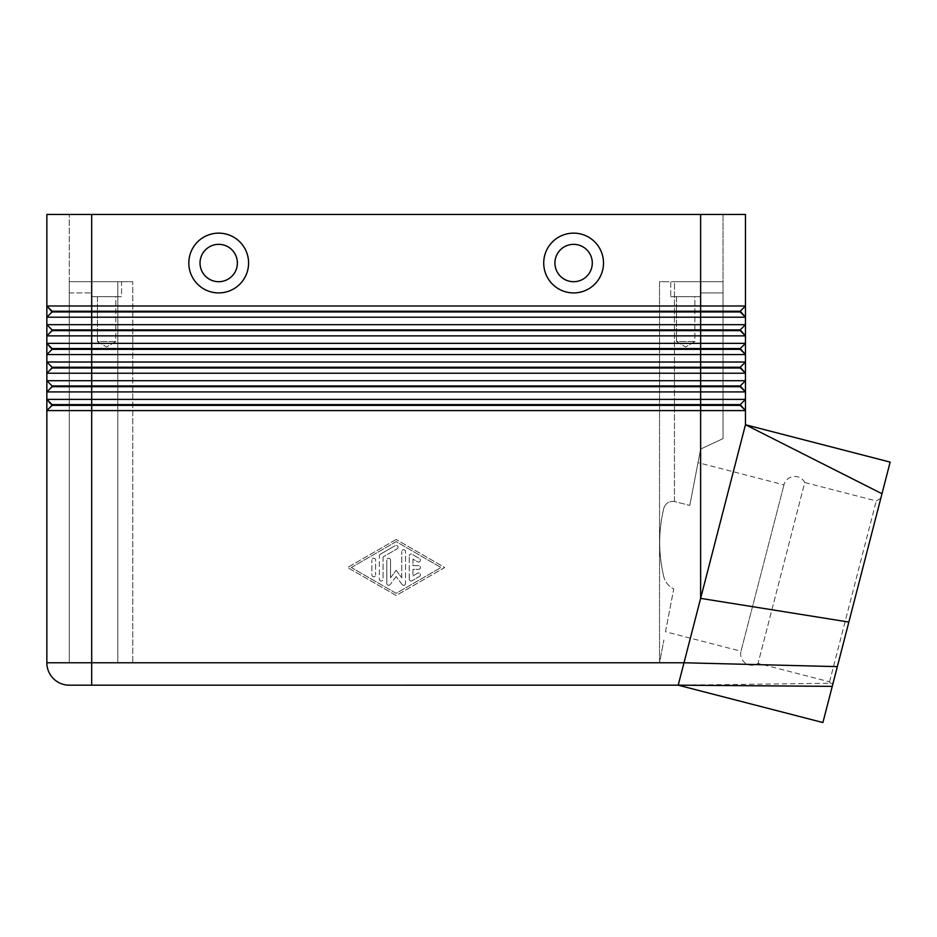 <?xml version="1.0" encoding="UTF-8"?>
<svg xmlns="http://www.w3.org/2000/svg" width="937" height="937" viewBox="0 0 937 937"><rect width="100%" height="100%" fill="white"/><g stroke="black" fill="none" stroke-linecap="round" stroke-linejoin="round"><path stroke-width="0.7" stroke-dasharray="4.68 3.51" d="M665.504 631.737L673.738 588.916C668.76 586.375 665.481 582.498 663.911 577.262C665.481 582.498 668.76 586.375 673.738 588.916L665.504 631.737L741.003 651.238L783.964 484.839L741.003 651.238A11.209 11.209 0 0 0 758.068 663.361L804.766 482.496L876.259 500.955L880.815 498.273M678.212 685.181L69.268 685.181A22.418 22.418 0 0 1 46.85 662.764L46.85 410.593L52.085 405.358L740.23 405.358L745.465 410.593L91.685 410.593L91.685 662.764L91.685 292.918L91.685 662.764L69.268 662.764L683.998 662.764L678.212 685.181L833.052 683.225L832.243 686.364L829.561 681.82L758.068 663.361L804.766 482.496A11.209 11.209 0 0 0 783.964 484.839L698.018 462.644L689.784 505.441L698.018 462.644M728.635 311.962L740.23 311.962L745.465 317.198L46.85 317.198L46.85 305.989L52.085 311.962L728.635 311.962M833.052 683.225L837.338 666.629L683.998 662.764L700.63 598.368L700.63 343.352L745.465 343.352L740.23 348.576L91.685 348.576L91.685 367.257L52.085 367.257L46.85 362.022L745.465 362.022L740.23 367.257L91.685 367.257L91.685 385.939L52.085 385.939L46.85 380.703L745.465 380.703L740.23 385.939L91.685 385.939L91.685 404.62L52.085 404.62L46.85 399.385L745.465 399.385L740.23 404.62L91.685 404.62L91.685 410.593L46.85 410.593L46.85 343.352L700.63 343.352L700.63 324.67L745.465 324.67L740.23 329.894L91.685 329.894L91.685 311.225L52.085 311.225L46.85 317.198L52.085 311.962L46.85 317.198L46.85 324.67L700.63 324.67L700.63 305.989L745.465 305.989L740.23 311.225L91.685 311.225L91.685 305.989L700.63 305.989L700.63 214.456L723.048 214.456L69.268 214.456L91.685 214.456L91.685 305.989L46.85 305.989L46.85 214.456L745.465 214.456L745.465 324.67L740.23 329.894L745.465 335.879L46.85 335.879L46.85 324.67L52.085 330.644L740.23 330.644L745.465 335.879L745.465 343.352L740.23 348.576L745.465 354.561L46.85 354.561L52.085 349.325L740.23 349.325L745.465 354.561L745.465 362.022L740.23 368.007L745.465 373.231L46.85 373.231L52.085 368.007L740.23 368.007L745.465 373.231L745.465 380.703L740.23 385.939L745.465 391.912L46.85 391.912L52.085 386.688L740.23 386.688L745.465 391.912L745.465 399.385L740.23 404.62L745.465 410.593L745.465 424.742L700.63 598.368L848.852 622.063L890.15 462.093M46.85 343.352L52.085 348.576L91.685 348.576L91.685 329.894L52.085 329.894L46.85 335.879L52.085 330.644L46.85 335.879L46.85 343.352L52.085 348.576L46.85 354.561L52.085 349.325M663.911 281.709L674.476 281.709L659.531 281.709L659.531 662.764L663.911 640.006L659.531 662.764L659.531 281.709L663.911 281.709M674.476 501.494C669.299 500.955 665.774 503.099 663.911 507.913C665.774 503.099 669.299 500.955 674.476 501.494L689.784 505.441L674.476 501.494L674.476 281.709L723.048 281.709L674.476 281.709L674.476 501.494M117.828 662.764L69.268 662.764L69.268 281.709L69.268 662.764L117.828 662.764L117.828 281.709L128.404 281.709L69.268 281.709L121.564 281.709L121.564 296.654L91.685 296.654L91.685 281.709L121.564 281.709L121.564 296.654L91.685 296.654L91.685 281.709L91.685 292.918L91.685 281.709L132.773 281.709L128.404 281.709L132.773 281.709L132.773 662.764L659.531 662.764L659.531 281.709L700.63 281.709L700.63 296.654L670.74 296.654L670.74 281.709L700.63 281.709L700.63 296.654L670.74 296.654L670.74 281.709L700.63 281.709L700.63 449.069L723.048 438.61L723.048 281.709L723.048 438.61L700.63 449.069L689.784 505.441L700.63 449.069L723.048 438.61L723.048 292.918L723.048 438.61L700.63 449.069L700.63 281.709L659.531 281.709L659.531 662.764L128.404 662.764L132.773 662.764L132.773 281.709L132.773 662.764L132.773 281.709L69.268 281.709L117.828 281.709L117.828 662.764M694.867 296.654L676.502 296.654L694.867 296.654L694.867 341.478L676.502 341.478L676.502 296.654L694.867 296.654L676.502 296.654L676.502 341.478L694.867 341.478L685.685 346.995L676.502 341.478L694.867 341.478L676.502 341.478L685.685 346.995L694.867 341.478L694.867 296.654M115.813 296.654L97.436 296.654L115.813 296.654L115.813 341.478L97.436 341.478L97.436 296.654L115.813 296.654L97.436 296.654L97.436 341.478L115.813 341.478L106.619 346.995L97.436 341.478L115.813 341.478L97.436 341.478L106.619 346.995L115.813 341.478L115.813 296.654M829.561 681.82L876.259 500.955L829.561 681.82M663.911 577.262C658.289 553.978 658.289 530.857 663.911 507.913C658.289 530.857 658.289 553.978 663.911 577.262M573.608 281.709A18.681 18.681 0 0 0 592.289 263.028A18.681 18.681 0 0 0 573.608 244.346A18.681 18.681 0 0 0 554.927 263.028A18.681 18.681 0 0 0 573.608 281.709A18.681 18.681 0 0 0 592.289 263.028A18.681 18.681 0 0 0 573.608 244.346A18.681 18.681 0 0 0 554.927 263.028A18.681 18.681 0 0 0 573.608 281.709M573.608 292.918A29.89 29.89 0 0 0 603.498 263.028A29.89 29.89 0 0 0 573.608 233.137A29.89 29.89 0 0 0 543.718 263.028A29.89 29.89 0 0 0 573.608 292.918M218.696 244.346A18.681 18.681 0 0 1 237.377 263.028A18.681 18.681 0 0 1 218.696 281.709A18.681 18.681 0 0 1 200.026 263.028A18.681 18.681 0 0 1 218.696 244.346A18.681 18.681 0 0 1 237.377 263.028A18.681 18.681 0 0 1 218.696 281.709A18.681 18.681 0 0 1 200.026 263.028A18.681 18.681 0 0 1 218.696 244.346A18.681 18.681 0 0 1 237.377 263.028A18.681 18.681 0 0 1 218.696 281.709A18.681 18.681 0 0 1 200.026 263.028A18.681 18.681 0 0 1 218.696 244.346M218.696 292.918A29.89 29.89 0 0 0 248.586 263.028A29.89 29.89 0 0 0 218.696 233.137A29.89 29.89 0 0 0 188.817 263.028A29.89 29.89 0 0 0 218.696 292.918M822.909 722.544L832.197 686.563M837.338 666.629L848.852 622.063M745.465 424.742L881.986 493.729M723.048 292.918L723.048 281.709L723.048 292.918L700.63 292.918L723.048 292.918M723.048 214.456L723.048 281.709L700.63 281.709L723.048 281.709L723.048 214.456M91.685 296.654L121.564 296.654L91.685 296.654M121.564 281.709L91.685 281.709L121.564 281.709M670.74 296.654L700.63 296.654L670.74 296.654M69.268 662.764L69.268 281.709L69.268 662.764M69.268 281.709L69.268 214.456L69.268 281.709L91.685 281.709L91.685 214.456L91.685 281.709M46.85 399.385L52.085 404.62L46.85 410.593L52.085 405.358M46.85 380.703L52.085 385.939L46.85 391.912L52.085 386.688M46.85 362.022L52.085 367.257L46.85 373.231L52.085 368.007M740.23 404.62L745.465 399.385L745.465 410.593M740.23 385.939L745.465 380.703L745.465 391.912M740.23 367.257L745.465 362.022L745.465 373.231M740.23 348.576L745.465 343.352L745.465 354.561M740.23 329.894L745.465 324.67L745.465 335.879M740.23 311.225L745.465 305.989L740.23 311.225L745.465 317.198M396.152 539.489L347.58 567.506L396.152 595.51L444.724 567.506L396.152 539.489L444.724 567.506L396.152 595.51L347.58 567.506L396.152 539.489M46.85 324.67L52.085 330.644M46.85 305.989L52.085 311.962M700.63 214.456L700.63 281.709L700.63 214.456L91.685 214.456M409.235 579.125L409.235 555.875L409.235 579.125A1.862 1.862 0 0 0 412.034 580.753L419.507 576.442A1.862 1.862 0 0 0 420.186 573.889A1.862 1.862 0 0 0 417.633 573.198L412.971 575.892L412.971 569.368L418.57 569.368A1.862 1.862 0 0 0 420.444 567.506A1.862 1.862 0 0 0 418.57 565.632L412.971 565.632L412.971 559.108L417.633 561.802A1.862 1.862 0 0 0 420.186 561.111A1.862 1.862 0 0 0 419.507 558.557L412.034 554.259A1.862 1.862 0 0 0 409.235 555.875A1.862 1.862 0 0 1 412.034 554.259L419.507 558.557A1.862 1.862 0 0 1 420.186 561.111A1.862 1.862 0 0 1 417.633 561.802L412.971 559.108L412.971 565.632L418.57 565.632A1.862 1.862 0 0 1 420.444 567.506A1.862 1.862 0 0 1 418.57 569.368L412.971 569.368L412.971 575.892L417.633 573.198A1.862 1.862 0 0 1 420.186 573.889A1.862 1.862 0 0 1 419.507 576.442L412.034 580.753A1.862 1.862 0 0 1 409.235 579.125M375.608 560.103A1.862 1.862 0 0 0 373.734 558.241A1.862 1.862 0 0 0 371.872 560.103A1.862 1.862 0 0 1 373.734 558.241A1.862 1.862 0 0 1 375.608 560.103L375.608 574.896L375.608 560.103M371.872 574.896A1.862 1.862 0 0 0 373.734 576.77A1.862 1.862 0 0 0 375.608 574.896A1.862 1.862 0 0 1 373.734 576.77A1.862 1.862 0 0 1 371.872 574.896L371.872 560.103L371.872 574.896M351.328 567.506L396.152 541.645L440.987 567.506L396.152 593.355L351.328 567.506L396.152 541.645L440.987 567.506L396.152 593.355L351.328 567.506M380.281 554.259A1.862 1.862 0 0 0 379.344 555.875A1.862 1.862 0 0 1 380.281 554.259L395.227 545.639L380.281 554.259M397.089 548.871A1.862 1.862 0 0 0 397.768 546.318A1.862 1.862 0 0 0 395.227 545.639A1.862 1.862 0 0 1 397.768 546.318A1.862 1.862 0 0 1 397.089 548.871L383.081 556.953L397.089 548.871M383.081 556.953L383.081 579.125L383.081 556.953M379.344 579.125A1.862 1.862 0 0 0 381.207 580.999A1.862 1.862 0 0 0 383.081 579.125A1.862 1.862 0 0 1 381.207 580.999A1.862 1.862 0 0 1 379.344 579.125L379.344 555.875L379.344 579.125M390.553 560.103A1.862 1.862 0 0 0 388.679 558.241A1.862 1.862 0 0 0 386.817 560.103A1.862 1.862 0 0 1 388.679 558.241A1.862 1.862 0 0 1 390.553 560.103L390.553 577.813L390.553 560.103M390.553 577.813L396.152 570.305L390.553 577.813M396.152 570.305L401.762 577.813L396.152 570.305M401.762 577.813L401.762 551.565L401.762 577.813M405.498 551.565A1.862 1.862 0 0 0 403.624 549.691A1.862 1.862 0 0 0 401.762 551.565A1.862 1.862 0 0 1 403.624 549.691A1.862 1.862 0 0 1 405.498 551.565L405.498 583.435L405.498 551.565M402.125 584.559A1.862 1.862 0 0 0 405.498 583.435A1.862 1.862 0 0 1 402.125 584.559L396.152 576.548L402.125 584.559M396.152 576.548L390.179 584.559L396.152 576.548M386.817 583.435A1.862 1.862 0 0 0 390.179 584.559A1.862 1.862 0 0 1 386.817 583.435L386.817 560.103L386.817 583.435M46.85 662.764L91.685 662.764L91.685 685.181M69.268 685.181A22.418 22.418 0 0 1 53.421 678.611M69.268 292.918L91.685 292.918L69.268 292.918M700.63 281.709L723.048 281.709"/><path stroke-width="1.41" d="M91.685 214.456L745.465 214.456L745.465 305.989L91.685 305.989L91.685 214.456L46.85 214.456L46.85 305.989L52.085 311.962L740.23 311.962L745.465 317.198L745.465 305.989L740.23 311.225L52.085 311.225L46.85 305.989L46.85 317.198L745.465 317.198L745.465 324.67L46.85 324.67L52.085 329.894L46.85 324.67L46.85 335.879L745.465 335.879L745.465 324.67L740.23 329.894L52.085 329.894L52.085 330.644L740.23 330.644L745.465 335.879L740.23 329.894M52.085 311.962L46.85 317.198L46.85 324.67M52.085 330.644L46.85 335.879L46.85 343.352L91.685 343.352L91.685 349.325L52.085 349.325L46.85 343.352L52.085 348.576L740.23 348.576L745.465 343.352L91.685 343.352L91.685 305.989L46.85 305.989M740.23 367.257L745.465 373.231L745.465 362.022L740.23 367.257L52.085 367.257L52.085 368.007L740.23 368.007L745.465 373.231L745.465 380.703L740.23 385.939L52.085 385.939L52.085 386.688L700.63 386.688L700.63 391.912L745.465 391.912L745.465 380.703L46.85 380.703L46.85 391.912L700.63 391.912L700.63 399.385L46.85 399.385L46.85 410.593L745.465 410.593L745.465 399.385L700.63 399.385L700.63 404.62L52.085 404.62L46.85 399.385L52.085 405.358L740.23 405.358L745.465 410.593L740.23 404.62L700.63 404.62L700.63 598.368L745.465 424.742L881.986 493.729L822.909 722.544L678.212 685.181L683.998 662.764L46.85 662.764A22.418 22.418 0 0 0 53.421 678.611A22.418 22.418 0 0 1 46.85 662.764L46.85 410.593L52.085 405.358M52.085 368.007L46.85 373.231L745.465 373.231M52.085 349.325L46.85 354.561L745.465 354.561L745.465 335.879M69.268 685.181A22.418 22.418 0 0 1 53.421 678.611A22.418 22.418 0 0 0 69.268 685.181L91.685 685.181L91.685 349.325L740.23 349.325L745.465 354.561L745.465 362.022L46.85 362.022L46.85 380.703L52.085 385.939L46.85 380.703M52.085 386.688L46.85 391.912L46.85 399.385M700.63 214.456L700.63 386.688L740.23 386.688L745.465 391.912L740.23 385.939M740.23 404.62L745.465 399.385L745.465 391.912M880.815 498.273L832.243 686.364L880.815 498.273M573.608 244.346A18.681 18.681 0 0 0 554.927 263.028A18.681 18.681 0 0 0 573.608 281.709A18.681 18.681 0 0 0 592.289 263.028A18.681 18.681 0 0 0 573.608 244.346A18.681 18.681 0 0 0 554.927 263.028A18.681 18.681 0 0 0 573.608 281.709A18.681 18.681 0 0 0 592.289 263.028A18.681 18.681 0 0 0 573.608 244.346M573.608 292.918A29.89 29.89 0 0 1 543.718 263.028A29.89 29.89 0 0 1 573.608 233.137A29.89 29.89 0 0 1 603.498 263.028A29.89 29.89 0 0 1 573.608 292.918M218.696 292.918A29.89 29.89 0 0 1 188.817 263.028A29.89 29.89 0 0 1 218.696 233.137A29.89 29.89 0 0 1 248.586 263.028A29.89 29.89 0 0 1 218.696 292.918M218.696 281.709A18.681 18.681 0 0 1 200.026 263.028A18.681 18.681 0 0 1 218.696 244.346A18.681 18.681 0 0 1 237.377 263.028A18.681 18.681 0 0 1 218.696 281.709M91.685 685.181L678.212 685.17L832.243 686.364M745.465 410.593L745.465 424.742L890.15 462.117L881.986 493.729M837.338 666.629L683.998 662.764L700.63 598.368L848.852 622.063M52.085 367.257L46.85 362.022L52.085 367.257M740.23 348.576L745.465 354.561M46.85 343.352L46.85 362.022M740.23 311.225L745.465 317.198"/></g></svg>
